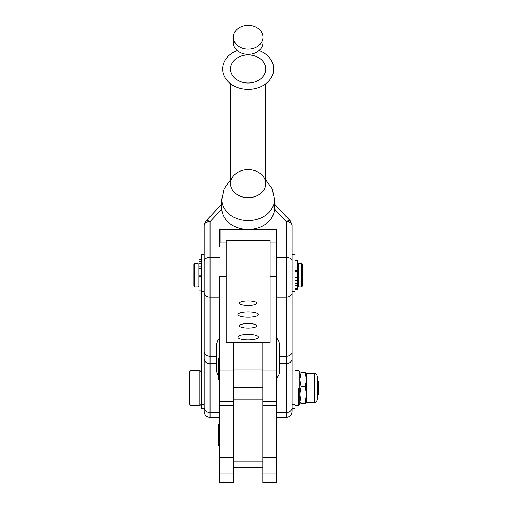 <?xml version="1.0" encoding="UTF-8"?>
<svg xmlns="http://www.w3.org/2000/svg" width="508" height="508" viewBox="0 0 508 508"><rect width="100%" height="100%" fill="white"/><g stroke="black" fill="none" stroke-linecap="round" stroke-linejoin="round"><path stroke-width="0.76" d="M276.714 405.447L276.714 401.149L276.714 405.447L262.788 405.447L276.714 405.447L276.714 457.791L276.714 405.447M262.788 457.791L276.714 457.791L262.788 457.791M276.714 474.015L276.714 457.791L276.714 474.015L262.788 474.015L276.714 474.015L276.714 482.6L262.788 482.6L262.788 458.076L262.788 474.015M219.57 474.015L219.57 401.149L219.57 405.447L233.489 405.447L219.57 405.447L219.57 457.791L233.489 457.791L219.57 457.791L219.57 474.015L233.489 474.015L233.489 458.076L233.489 474.015L219.57 474.015L219.57 482.6L233.489 482.6L233.489 474.015M253.384 170.256A17.583 14.04 180 0 1 260.052 193.98A17.583 14.04 180 0 1 230.981 186.728A17.583 14.04 180 0 1 253.384 170.256M253.384 55.582A17.583 14.04 180 0 1 265.722 68.98A17.583 14.04 180 0 1 248.139 83.02A17.583 14.04 180 0 1 230.556 68.98A17.583 14.04 180 0 1 253.384 55.582A17.583 14.04 0 0 0 230.981 72.053A17.583 14.04 0 0 0 260.052 79.305A17.583 14.04 0 0 0 253.384 55.582M230.556 83.776L230.556 183.655A17.583 14.04 0 0 0 248.139 197.695A17.583 14.04 0 0 0 265.722 183.655L265.722 83.776M286.233 356.241L286.233 297.237L276.714 297.237L286.233 297.237L286.233 257.493L276.714 257.493L286.233 257.493L286.233 356.241L279.641 356.241L286.233 356.241L286.233 363.626L286.233 356.241A5.861 4.42 -0 0 0 292.094 351.815A5.861 4.42 180 0 1 286.233 356.241M276.714 337.814L278.67 340.887L279.578 344.17L279.641 363.626L286.233 363.626L279.641 363.626L279.502 373.145L278.67 375.412L276.714 377.958L278.898 374.961L279.641 371.761L279.629 344.722L278.898 341.427L276.714 337.814M276.714 412.61L286.233 412.61L286.233 363.626L286.233 412.61L276.714 412.61M295.027 258.75L295.027 404.349L292.094 404.349L292.094 411.48C291.751 415.042 289.795 416.998 286.233 417.341L286.233 412.61L286.233 417.341L276.714 417.341M292.094 404.349L295.027 404.349L295.027 254.616L292.094 254.616L292.094 291.509L295.027 291.509L292.094 291.509L292.094 258.75M292.094 408.553L295.027 408.553L295.027 404.349M204.184 258.75L204.184 291.509L204.184 254.616L201.251 254.616L201.251 291.509L204.184 291.509L201.251 291.509L201.251 404.349L204.184 404.349L201.251 404.349L201.251 408.553L204.184 408.553L204.184 404.349M230.556 179.876L224.066 188.766L221.767 199.53L221.786 209.175A26.372 21.057 -0 0 0 248.139 229.413A26.372 21.057 -0 0 0 274.491 209.175L274.511 199.53A26.372 21.057 180 0 1 248.139 220.593A26.372 21.057 180 0 1 221.767 199.53A26.372 21.057 -0 0 0 248.139 220.593A26.372 21.057 -0 0 0 274.511 199.53L272.218 188.766L265.722 179.876M204.184 407.695L204.184 261.017A5.861 3.531 0 0 1 210.045 257.493A5.861 3.531 180 0 0 204.184 261.017L204.184 292.818A5.861 4.42 -0 0 0 210.045 297.237A5.861 4.42 180 0 1 204.184 292.818L204.184 351.815A5.861 4.42 -0 0 0 210.045 356.241A5.861 4.42 180 0 1 204.184 351.815L204.184 358.712A5.861 4.915 -0 0 0 210.045 363.626A5.861 4.915 180 0 1 204.184 358.712L204.184 407.695A5.861 4.915 -0 0 0 210.045 412.61L210.045 257.493L219.57 257.493L210.045 257.493L210.045 297.237L219.57 297.237L210.045 297.237L210.045 356.241L216.637 356.241L216.776 343.618L217.608 340.887L219.57 337.814L217.608 340.887L216.776 343.618L216.637 356.241L210.045 356.241L210.045 363.626L216.637 363.626L216.637 356.241L216.637 363.626L210.045 363.626L210.045 417.341L210.045 412.61L219.57 412.61L210.045 412.61A5.861 4.915 180 0 1 204.184 407.695L204.184 411.48C204.534 415.042 206.483 416.998 210.045 417.341L219.57 417.341M262.788 401.149L276.714 401.149L276.714 276.371L270.116 276.371L276.714 276.371L276.714 229.883L276.714 386.645M218.688 377L216.637 371.761L216.637 363.626L216.637 371.761L218.688 377M274.491 209.175L286.233 221.615A5.861 2.819 -43.3 0 1 290.5 221.12A5.861 2.819 136.7 0 0 286.233 221.615A5.861 3.531 0 0 1 292.094 225.139L292.094 261.017L292.094 225.139A5.861 3.531 180 0 0 286.233 221.615L286.233 257.493A5.861 3.531 0 0 1 292.094 261.017L292.094 407.695A5.861 4.915 180 0 1 286.233 412.61A5.861 4.915 -0 0 0 292.094 407.695L292.094 358.712A5.861 4.915 180 0 1 286.233 363.626A5.861 4.915 -0 0 0 292.094 358.712L292.094 292.818A5.861 4.42 180 0 1 286.233 297.237A5.861 4.42 -0 0 0 292.094 292.818L292.094 261.017A5.861 3.531 180 0 0 286.233 257.493L286.233 221.615L274.491 209.175A26.372 21.057 180 0 1 248.139 229.413A26.372 21.057 180 0 1 221.786 209.175L210.045 221.615A5.861 3.531 180 0 0 204.184 225.139L204.184 261.017L204.184 225.139A5.861 3.531 0 0 1 210.045 221.615L210.045 257.493L210.045 221.615A5.861 2.819 -136.7 0 0 205.778 221.12A5.861 2.819 43.3 0 1 210.045 221.615L221.786 209.175M219.57 246.786L219.57 229.883A0.584 0.47 180 0 1 220.154 229.413L276.123 229.413A0.584 0.47 180 0 1 276.714 229.883A0.584 0.47 -0 0 0 276.123 229.413L220.154 229.413L220.154 242.964L220.154 229.413A0.584 0.47 -0 0 0 219.57 229.883L219.57 246.786M204.184 225.139A5.861 4.68 180 0 1 205.365 222.326A5.861 2.819 43.3 0 1 205.778 221.12L204.184 225.139M292.094 225.139A5.861 4.68 -0 0 0 292.094 225.133A5.861 4.68 180 0 1 292.094 225.139L290.5 221.12A5.861 2.819 -43.3 0 1 290.913 222.326M276.123 242.964L276.123 229.413L276.123 242.964M262.788 387.299L262.788 380.003L233.489 380.003L233.489 387.299L262.788 387.299L233.489 387.299L233.489 399.237L262.788 399.237L262.788 387.299L262.788 399.237L233.489 399.237L233.489 458.076L233.489 380.003L262.788 380.003L262.788 342.455L270.116 342.455L270.116 240.481L226.162 240.481L270.116 240.481L270.116 297.104L226.162 297.104L270.116 297.104L270.116 342.455L233.489 342.71L262.788 342.71L262.788 369.062L233.489 369.062L262.788 369.062L262.788 387.299M262.788 458.076L262.788 399.237L262.788 458.076M233.489 461.194L262.788 461.194L233.489 461.194M226.162 240.481L226.162 342.455L233.489 342.455L233.489 380.003L233.489 342.455L226.162 342.455L226.162 240.481M248.139 311.842A10.255 2.648 0 0 1 257.023 315.811A10.255 2.648 0 0 1 239.255 315.811A10.255 2.648 0 0 1 248.139 311.842A10.255 2.648 180 0 0 237.884 314.49A10.255 2.648 180 0 0 248.139 317.132A10.255 2.648 180 0 0 258.394 314.49A10.255 2.648 180 0 0 248.139 311.842M248.139 334.518A10.255 2.648 0 0 1 257.023 338.487A10.255 2.648 0 0 1 239.255 338.487A10.255 2.648 0 0 1 248.139 334.518A10.255 2.648 180 0 0 237.884 337.166A10.255 2.648 180 0 0 248.139 339.808A10.255 2.648 180 0 0 258.394 337.166A10.255 2.648 180 0 0 248.139 334.518M248.139 323.558A8.788 2.267 0 0 1 255.753 326.962A8.788 2.267 0 0 1 240.525 326.962A8.788 2.267 0 0 1 248.139 323.558A8.788 2.267 180 0 0 239.351 325.825A8.788 2.267 180 0 0 248.139 328.092A8.788 2.267 180 0 0 256.927 325.825A8.788 2.267 180 0 0 248.139 323.558M248.139 300.882A8.788 2.267 0 0 1 255.753 304.286A8.788 2.267 0 0 1 240.525 304.286A8.788 2.267 0 0 1 248.139 300.882A8.788 2.267 180 0 0 239.351 303.155A8.788 2.267 180 0 0 248.139 305.422A8.788 2.267 180 0 0 256.927 303.155A8.788 2.267 180 0 0 248.139 300.882M262.788 386.645L262.788 370.078L276.714 370.078L262.788 370.078M219.57 370.078L233.489 370.078L219.57 370.078L219.57 276.371L226.162 276.371L219.57 276.371L219.57 401.149L233.489 401.149M201.251 371.92L199.79 370.459L199.79 405.619L199.79 370.459L190.995 370.459L190.995 405.619L190.995 370.459L189.528 371.92L189.528 404.158L190.995 405.619L199.79 405.619L201.251 404.158M189.528 399.917L189.528 376.161L189.528 399.917M318.472 392.9L318.472 383.178L318.472 392.9M317.297 395.802L318.472 394.633L318.472 381.445L317.297 380.27M298.247 266.757L298.247 286.849L301.473 286.849L301.473 263.404L301.473 286.849L302.349 285.972L302.349 264.287L301.473 263.404L298.247 263.404L298.247 266.757M198.031 266.757L198.031 263.404L194.805 263.404L194.805 286.849L194.805 263.404L193.929 264.287L193.929 285.972L194.805 286.849L198.031 286.849L198.031 266.757M218.688 436.62L218.688 433.381L218.688 436.62M219.57 423.278L218.688 424.155L218.688 445.84L219.57 446.723M219.57 357.194L218.688 358.07L218.688 379.755L219.57 380.638M295.027 289.446L297.37 289.446L297.37 285.731L295.027 285.731L297.37 285.731L297.37 283.381L295.027 283.381L297.37 283.381L297.37 280.562L295.027 280.562L297.37 280.562L297.37 288.036M297.37 270.631L295.027 270.631L297.37 270.631L297.37 280.079L297.37 277.406L295.027 277.406L297.37 277.406L297.37 260.337L295.027 260.337M295.027 280.079L297.37 280.079L295.027 280.079M295.027 271.526L297.37 271.526L295.027 271.526M201.251 404.349L201.251 258.75M198.907 276.517L198.907 275.088L198.907 276.517L201.251 276.517L198.907 276.517L198.907 290.055L201.251 290.055M201.251 261.175L198.907 261.175L198.907 263.157L201.251 263.157L198.907 263.157L198.907 266.103L201.251 266.103L198.907 266.103L198.907 268.599L201.251 268.599L198.907 268.599L198.907 261.175L201.251 261.175M201.251 259.505L198.907 259.505L198.907 260.369M198.907 275.088L198.907 268.599L198.907 275.088L201.251 275.088L198.907 275.088M299.714 379.73L301.022 386.696L305.206 386.696L306.514 379.73L305.206 372.764L301.022 372.764L299.714 379.73L301.022 372.764L305.206 372.764L306.514 373.431L305.206 372.764L306.514 379.73L306.514 373.386L306.514 379.73L305.206 386.696L301.022 386.696L299.714 394.335L301.022 401.974L305.206 401.974L306.514 394.335L305.206 386.696L306.514 394.335L305.206 401.974L306.514 402.692L305.206 403.314L301.022 403.314L305.206 403.314L306.514 402.647L306.514 379.73L306.514 402.647L305.206 401.974L301.022 401.974L299.714 402.647L301.022 403.314L299.714 402.647L301.022 401.974L299.714 394.335L301.022 386.696L299.714 379.73M299.714 373.431L301.022 372.764L299.714 373.431M317.297 379.247L317.297 396.831M306.514 402.647L314.369 402.692L314.369 373.386L314.369 402.692C315.017 403.454 315.989 402.476 317.297 399.758L317.297 376.314C316.744 374.199 315.766 373.228 314.369 373.386L306.489 373.342M298.545 388.036L298.545 405.619L298.545 388.036M295.027 405.619L298.545 405.619L299.714 404.451L299.714 371.627L298.545 370.459L295.027 370.459M248.139 89.376A25.546 20.396 0 0 0 273.069 73.438A25.546 20.396 0 0 0 259.029 50.527A25.546 20.396 180 0 1 273.069 73.438A25.546 20.396 180 0 1 248.139 89.376A25.546 20.396 180 0 1 223.209 73.438A25.546 20.396 180 0 1 237.249 50.527A25.546 20.396 0 0 0 223.209 73.438A25.546 20.396 0 0 0 248.139 89.376M248.139 25.4A14.808 11.824 0 0 0 233.331 37.224A14.808 11.824 0 0 0 248.139 49.047A14.808 11.824 0 0 0 262.947 37.224A14.808 11.824 0 0 0 248.139 25.4A14.808 11.824 180 0 1 262.947 37.224A14.808 11.824 180 0 1 248.139 49.047A14.808 11.824 180 0 1 233.331 37.224A14.808 11.824 180 0 1 248.139 25.4M262.947 37.224L262.947 42.513A14.808 11.824 180 0 1 248.139 54.337A14.808 11.824 180 0 1 233.331 42.513L233.331 37.224M233.705 39.872A14.808 11.824 0 0 0 248.139 54.337A14.808 11.824 0 0 0 262.572 39.872M221.767 204.184L205.778 221.12M274.511 204.184L290.5 221.12M262.788 467.233L233.489 467.233M276.714 242.964L270.116 242.964M219.57 242.964L226.162 242.964M198.031 286.264L198.907 286.264M198.031 263.995L198.907 263.995M298.247 263.995L297.37 263.995M298.247 286.264L297.37 286.264M297.37 288.36L295.027 288.36"/></g></svg>
